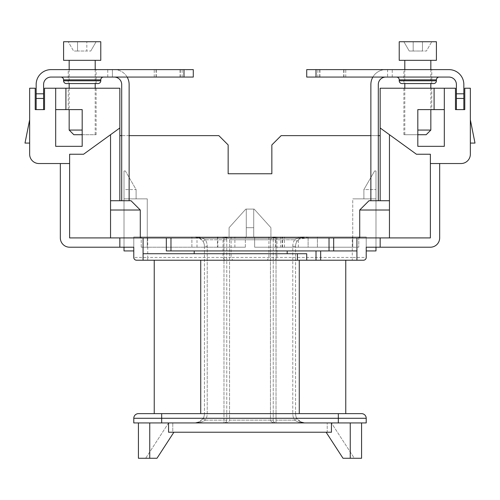 <?xml version="1.0" encoding="UTF-8"?>
<svg xmlns="http://www.w3.org/2000/svg" width="500" height="500" viewBox="0 0 500 500"><rect width="100%" height="100%" fill="white"/><g stroke="black" fill="none" stroke-linecap="round" stroke-linejoin="round"><path stroke-width="0.38" stroke-dasharray="2.5 1.88" d="M73.812 134.713L82.181 134.713L82.181 130.062L69.162 130.062M439.206 77.069L396.438 77.069L439.206 77.069M103.562 77.069L60.794 77.069L103.562 77.069M430.838 60.331L404.806 60.331L430.838 60.331M404.806 69.625L404.806 83.575M404.806 88.225L404.806 134.713L417.819 134.713L404.806 134.713M417.819 134.713L417.819 109.606L417.819 134.713L403.875 134.713L426.188 134.713M430.838 69.625L430.838 83.575M430.838 88.225L430.838 109.606L417.819 109.606L417.819 146.331L444.319 146.331L444.319 88.225L455.475 88.225L455.475 109.606L464.775 109.606L464.775 88.225L470.35 88.225L470.35 154.238A9.3 9.3 0 0 1 461.056 163.531L439.669 163.531L439.669 237.913A9.3 9.3 0 0 1 430.375 247.213L366.219 247.213L366.219 236.981L254.65 236.981L366.219 236.981L308.113 236.981L317.406 236.981L317.406 247.213L358.781 247.213L358.781 236.981L366.219 236.981L352.275 236.981L352.275 257.438L231.088 257.438L231.088 236.981L223.038 236.981L223.038 257.438L147.725 257.438L147.725 236.981L223.038 236.981M403.875 83.575L431.769 83.575L403.875 83.575L403.875 69.625L431.769 69.625L403.875 69.625M431.769 83.575L431.769 69.625M403.875 134.713L403.875 88.225L431.769 88.225L403.875 88.225M65.906 109.606L65.906 88.225L65.906 109.606L82.181 109.606L82.181 134.713L96.125 134.713L82.181 134.713L82.181 109.606L82.181 146.331L55.681 146.331L55.681 88.225L55.681 109.606L65.906 109.606L65.906 88.225L119.838 88.225L119.838 135.638L218.856 135.638L228.15 144.938L228.15 173.762L271.85 173.762L271.85 144.938L281.144 135.638L380.163 135.638L380.163 88.225L444.319 88.225L444.319 109.606L417.819 109.606L431.769 109.606L431.769 88.225M319.7 77.069L345.763 77.069L319.7 77.069L319.7 69.625L317.875 69.625L345.763 69.625L319.7 69.625M317.875 77.069L317.875 69.625M69.162 60.331L95.194 60.331L69.162 60.331M69.162 69.625L69.162 83.575M69.162 88.225L69.162 109.606L82.181 109.606L68.231 109.606L68.231 88.225L96.125 88.225L68.231 88.225M95.194 69.625L95.194 83.575M95.194 88.225L95.194 134.713M96.125 134.713L96.125 88.225M68.231 83.575L96.125 83.575L68.231 83.575L68.231 69.625L96.125 69.625L68.231 69.625M96.125 83.575L96.125 69.625M156.062 77.069L182.125 77.069L156.062 77.069L156.062 69.625L182.125 69.625L156.062 69.625M154.238 77.069L154.238 69.625M280.681 247.213L298.35 247.213L280.681 247.213L280.681 236.981L298.35 236.981L280.681 236.981M298.35 247.213L298.35 236.981M197.006 247.213L197.006 236.981L234.887 236.981L217.456 236.981L217.456 247.213L217.456 236.981L217.862 236.981L147.262 236.981L245.35 236.981L245.35 247.213L141.219 247.213L245.35 247.213L217.456 247.213L245.35 247.213L245.35 236.981L133.781 236.981L141.219 236.981L133.781 236.981L133.781 247.213L69.625 247.213A9.3 9.3 0 0 1 60.331 237.913L60.331 163.531L38.944 163.531A9.3 9.3 0 0 1 29.65 154.238L29.65 88.225L35.225 88.225L35.225 109.606L44.525 109.606L44.525 88.225L55.681 88.225L55.681 109.606M217.862 247.213L217.862 236.981M197.006 236.981L317.406 236.981L317.406 247.213L352.738 247.213L352.738 198.863L375.981 198.863L352.738 198.863L375.981 198.863L375.981 250.931L366.219 250.931L366.219 236.981L366.219 247.213M141.219 247.213L141.219 236.981L141.219 247.213M434.094 109.606L434.094 88.225M65.906 88.225L55.681 88.225M306.712 260.225L345.763 260.225L299.275 260.225L306.712 260.225L306.712 253.719L143.081 253.719L143.081 260.225M166.325 237.913L166.325 250.931L356.919 250.931L356.919 260.225M389.462 237.913L430.375 237.913L430.375 154.238L416.425 154.238L389.462 134.713L389.462 237.913L359.712 237.913L359.712 210.019L369.006 200.725L380.163 200.725L380.163 135.638M119.838 127.975L83.575 154.238L69.625 154.238L69.625 237.913L359.712 237.913M470.35 143.081L470.35 119.838L475 143.081L470.35 143.081L470.35 119.838M399.225 41.737L436.413 41.737M413.169 41.737L431.769 41.737L413.169 41.737L413.169 51.031L409.244 51.031L403.875 41.737L409.244 51.031L413.169 51.031L413.169 41.737M448.969 69.625L387.606 69.625L387.606 77.069L448.969 77.069A7.438 7.438 0 0 1 456.406 84.506L456.406 109.606L463.844 109.606L463.844 84.506A14.875 14.875 0 0 0 448.969 69.625M316.012 69.625L306.712 69.625L306.712 77.069L316.012 77.069L316.012 69.625L387.606 69.625L387.606 77.069L385.744 77.069A7.438 7.438 0 0 0 378.306 84.506L378.306 200.725L370.869 200.725L370.869 84.506A14.875 14.875 0 0 1 385.744 69.625A14.875 14.875 0 0 0 372.863 77.069L385.744 77.069M316.012 77.069L372.863 77.069M392.25 77.069L392.25 69.625M463.844 93.8L456.406 93.8M463.844 109.606L456.406 109.606M129.131 135.638L121.694 135.638M119.838 135.638L119.838 200.725L130.994 200.725L140.287 210.019L140.287 237.913M370.869 135.638L378.306 135.638M430.375 163.531L439.669 163.531M29.65 143.081L29.65 119.838L25 143.081L29.65 143.081L29.65 119.838M107.75 77.069L51.031 77.069A7.438 7.438 0 0 0 43.594 84.506L43.594 93.8L36.156 93.8L36.156 84.506A14.875 14.875 0 0 1 51.031 69.625L107.75 69.625L107.75 77.069L112.394 77.069L112.394 69.625L107.75 69.625M183.988 77.069L193.287 77.069L193.287 69.625L183.988 69.625L183.988 77.069L112.394 77.069L112.394 69.625L114.256 69.625A14.875 14.875 0 0 1 129.131 84.506L129.131 200.725L121.694 200.725L129.131 200.725M110.538 200.725L119.838 200.725M110.538 237.913L110.538 134.713M375.981 247.213L375.981 170.969L374.631 170.969L363.894 189.569L374.631 170.969L363.894 189.569L375.981 189.569L363.894 189.569L363.894 198.863L352.738 198.863L352.738 247.213L352.738 236.981L352.738 247.213L308.113 247.213L308.113 236.981L308.113 247.213L352.738 247.213L352.738 236.981L352.738 247.213L254.65 247.213L358.781 247.213L358.781 236.981L366.219 236.981L366.219 250.931L375.981 250.931L375.981 170.969L374.631 170.969L375.981 170.969L375.981 250.931L366.219 250.931M253.719 236.981L229.081 236.981L270.919 236.981L246.281 236.981L253.719 236.981L253.719 209.094L254.175 209.094L253.719 209.094L253.719 236.981L253.719 209.094L253.719 236.981L253.719 209.094L246.281 209.094L246.281 236.981L229.081 236.981L246.281 236.981L246.281 209.094L245.825 209.094L246.281 209.094L246.281 236.981L246.281 227.688L253.719 227.688L246.281 227.688L246.281 209.094L254.175 209.094L270.919 227.688L270.919 236.981L270.919 227.688L254.175 209.094L270.919 227.688L270.919 236.981L270.919 227.688L254.175 209.094L253.719 209.094L253.719 236.981M147.725 236.981L191.887 236.981L147.262 236.981L147.262 198.863L124.019 198.863L147.262 198.863L124.019 198.863L124.019 250.931L133.781 250.931L133.781 236.981L147.262 236.981L147.262 198.863L124.019 198.863L124.019 170.969L125.369 170.969L136.106 189.569L136.106 198.863L136.106 189.569L124.019 189.569L124.019 250.931L124.019 170.969L125.369 170.969L124.019 170.969L125.369 170.969L136.106 189.569L136.106 198.863L136.106 189.569L125.369 170.969L136.106 189.569L124.019 189.569L124.019 170.969L124.019 247.213M231.088 236.981L352.275 236.981M304.856 236.981L195.144 236.981L304.856 236.981L300.963 237.838L304.856 236.981C301.25 236.838 297.856 237.769 294.669 239.775C297.856 237.769 301.25 236.838 304.856 236.981L300.969 237.831L298.9 239.144L300.975 237.831L303.875 237.031C304.95 236.812 312.975 237.338 298.9 239.144L297.019 241.275L298.9 239.144L300.625 238M133.781 250.931L124.019 250.931L133.781 250.931L133.781 236.981L133.781 247.213M276.962 236.981L276.962 257.438L275.35 260.225L363.431 260.225A2.788 2.788 0 0 0 366.219 257.438L352.275 257.438L352.275 260.225M195.144 422.931L304.856 422.931L195.144 422.931L199.037 422.081L195.144 422.931C198.75 423.081 202.144 422.15 205.331 420.144C202.144 422.15 198.75 423.081 195.144 422.931L195.15 422.931M250 422.931L366.219 422.931L366.219 418.288A4.65 4.65 0 0 0 361.569 413.638L138.431 413.638A4.65 4.65 0 0 0 133.781 418.288L133.781 422.931L250 422.931M168.556 422.931L168.556 432.231L331.444 432.231L168.556 432.231L172.781 432.231L172.781 422.931L172.781 432.231L327.219 432.231L327.219 422.931L327.219 432.231L331.444 432.231L331.444 422.931M173.888 432.231L156.988 458.263L149.744 458.263L149.744 422.931M361.569 422.931L361.569 458.263L354.331 458.263L331.4 422.931L354.331 458.263L343.013 458.263L361.569 458.263L343.013 458.263L326.112 432.231M200.725 260.225L299.275 260.225L154.238 260.225L200.725 260.225L200.725 413.638L299.275 413.638L200.725 413.638M147.725 260.225L147.725 257.438L133.781 257.438A2.788 2.788 0 0 0 136.569 260.225L275.35 260.225M345.763 413.638L299.275 413.638L345.763 413.638L345.763 260.225M295.556 413.638L295.556 246.281L295.556 413.638A9.3 9.3 0 0 0 297.019 418.644L298.9 420.775L300.975 422.081L297.019 418.644L294.669 420.144C297.856 422.15 301.25 423.081 304.856 422.931L300.963 422.081L304.856 422.931C301.25 423.081 297.856 422.15 294.669 420.144L297.019 418.644A9.3 9.3 0 0 1 295.556 413.638A9.3 9.3 0 0 0 297.019 418.644A9.3 9.3 0 0 1 295.556 413.638L292.769 413.638A12.088 12.088 0 0 0 294.669 420.144L276.031 420.144L276.031 239.775L294.669 239.775L297.019 241.275L294.669 239.775A12.088 12.088 0 0 0 292.769 246.281L292.769 413.638L292.769 246.281A12.088 12.088 0 0 1 294.669 239.775L276.031 239.775L276.031 420.144L294.669 420.144A12.088 12.088 0 0 1 292.769 413.638L295.556 413.638M204.444 246.281L204.444 413.638L204.444 246.281A9.3 9.3 0 0 0 202.981 241.275L201.1 239.144L199.025 237.831L202.981 241.275A9.3 9.3 0 0 1 204.444 246.281A9.3 9.3 0 0 0 202.981 241.275L205.331 239.775C202.144 237.769 198.75 236.838 195.144 236.981L199.037 237.838L195.144 236.981C198.75 236.838 202.144 237.769 205.331 239.775L202.981 241.275A9.3 9.3 0 0 1 204.444 246.281L207.231 246.281A12.088 12.088 0 0 0 205.331 239.775L223.969 239.775L223.969 420.144L205.331 420.144L202.981 418.644L201.1 420.775L199.025 422.081L202.981 418.644L205.331 420.144A12.088 12.088 0 0 0 207.231 413.638L207.231 246.281L207.231 413.638A12.088 12.088 0 0 1 205.331 420.144L223.969 420.144L223.969 239.775L205.331 239.775A12.088 12.088 0 0 1 207.231 246.281L204.444 246.281M273.244 239.775L273.244 420.144L273.244 239.775C273.419 238.088 274.35 237.162 276.031 236.981L276.025 236.981C272.669 237.162 270.806 238.088 270.456 239.775C270.806 238.088 272.669 237.162 276.031 236.981C274.35 237.162 273.419 238.088 273.244 239.775A2.788 2.788 0 0 1 276.031 236.981L276.031 236.981A2.788 2.788 0 0 0 273.244 239.775A2.788 2.788 0 0 1 276.031 236.981A2.788 2.788 0 0 0 273.244 239.775L229.544 239.775C229.194 238.088 227.331 237.162 223.969 236.981C225.65 237.162 226.581 238.088 226.756 239.775L226.756 420.144L226.756 239.775C226.581 238.088 225.65 237.162 223.969 236.981L223.975 236.981C227.331 237.162 229.194 238.088 229.544 239.775L229.544 420.144C229.194 421.825 227.331 422.756 223.969 422.931L223.975 422.931C227.331 422.756 229.194 421.825 229.544 420.144L270.456 420.144C270.806 421.825 272.669 422.756 276.031 422.931C274.35 422.756 273.419 421.825 273.244 420.144C273.419 421.825 274.35 422.756 276.031 422.931L276.025 422.931C272.669 422.756 270.806 421.825 270.456 420.144L270.456 239.775L270.456 420.144L229.544 420.144L229.544 239.775L276.031 239.775L276.031 236.981L276.031 239.775L273.244 239.775M168.6 422.931L145.669 458.263L156.988 458.263L145.669 458.263L168.6 422.931M149.744 458.263L138.431 458.263L145.669 458.263L138.431 458.263L138.431 422.931M350.256 458.263L350.256 422.931M268.913 236.981L268.913 257.438L267.3 260.225M254.65 247.213L254.65 236.981L254.65 247.213L254.65 236.981L254.65 247.213L284.4 247.213L254.65 247.213M282.137 247.213L282.137 236.981M245.35 247.213L245.35 236.981L245.35 247.213M147.262 247.213L147.262 198.863L147.262 247.213M317.406 247.213L317.406 236.981L317.406 247.213M191.887 247.213L191.887 236.981L191.887 247.213M363.894 189.569L363.894 198.863L375.981 198.863L375.981 170.969L374.631 170.969L363.894 189.569L363.894 198.863L363.894 189.569M229.081 227.688L229.081 236.981L229.081 227.688L245.825 209.094L229.081 227.688L229.081 236.981L229.081 227.688L245.825 209.094L246.281 209.094L246.281 236.981L246.281 209.094L245.825 209.094L229.081 227.688M246.281 227.688L253.719 227.688L246.281 227.688L246.281 209.094L253.719 209.094L246.281 209.094L246.281 227.688M284.4 247.213L284.4 236.981M275.363 247.213L275.363 236.981M234.887 247.213L234.887 236.981M69.625 163.531L60.331 163.531M119.838 247.213L119.838 237.913M380.163 247.213L380.163 237.913M43.594 109.606L36.156 109.606L43.594 109.606L43.594 93.8M82.181 130.062L82.181 134.713M36.156 93.8L36.156 98.45L43.594 98.45M36.156 109.606L36.156 98.45M183.988 69.625L114.256 69.625A14.875 14.875 0 0 1 127.137 77.069M121.694 200.725L121.694 84.506A7.438 7.438 0 0 0 114.256 77.069M156.294 77.069L156.294 69.625M180.075 77.069L180.075 69.625M180.3 77.069L180.3 69.625M66.375 83.575L97.987 83.575M100.775 60.331L63.587 60.331M100.775 41.737L63.587 41.737M86.831 41.737L77.531 41.737L86.831 41.737L86.831 51.031L90.756 51.031L86.831 51.031L86.831 41.737M68.231 41.737L77.531 41.737L68.231 41.737L73.6 51.031L77.531 51.031L77.531 41.737L77.531 51.031L73.6 51.031L68.231 41.737M96.125 41.737L90.756 51.031L96.125 41.737M77.531 51.031L77.531 41.737L77.531 51.031L86.831 51.031L77.531 51.031M380.163 127.975L389.462 134.713M444.319 88.225L444.319 109.606M389.462 200.725L380.163 200.725M370.869 200.725L378.306 200.725M456.406 98.45L463.844 98.45M343.706 77.069L343.706 69.625M343.938 77.069L343.938 69.625M319.925 77.069L319.925 69.625M402.013 83.575L433.625 83.575M430.838 130.062L417.819 130.062M399.225 60.331L436.413 60.331M422.469 41.737L422.469 51.031L422.469 41.737L422.469 51.031L426.4 51.031L431.769 41.737L426.4 51.031L422.469 51.031L422.469 41.737M413.169 51.031L422.469 51.031L413.169 51.031M316.012 250.931L316.012 260.225M143.081 237.913L143.081 253.719M356.919 237.913L356.919 250.931M333.675 237.913L333.675 250.931M226.756 420.144C226.581 421.825 225.65 422.756 223.969 422.931C225.65 422.756 226.581 421.825 226.756 420.144A2.788 2.788 0 0 1 223.969 422.931A2.788 2.788 0 0 0 226.756 420.144A2.788 2.788 0 0 1 223.969 422.931A2.788 2.788 0 0 0 226.756 420.144L223.969 420.144L223.969 422.931L223.969 420.144L226.756 420.144M204.444 413.638A9.3 9.3 0 0 1 202.981 418.644A9.3 9.3 0 0 0 204.444 413.638A9.3 9.3 0 0 1 202.981 418.644A9.3 9.3 0 0 0 204.444 413.638L207.231 413.638L204.444 413.638M226.756 239.775A2.788 2.788 0 0 0 223.969 236.981A2.788 2.788 0 0 1 226.756 239.775A2.788 2.788 0 0 0 223.969 236.981L223.969 239.775L223.969 236.981A2.788 2.788 0 0 1 226.756 239.775L223.969 239.775L226.756 239.775M273.244 420.144A2.788 2.788 0 0 0 276.031 422.931A2.788 2.788 0 0 1 273.244 420.144A2.788 2.788 0 0 0 276.031 422.931L276.031 420.144L276.031 422.931A2.788 2.788 0 0 1 273.244 420.144L270.456 420.144L273.244 420.144M295.556 246.281A9.3 9.3 0 0 1 297.019 241.275A9.3 9.3 0 0 0 295.556 246.281A9.3 9.3 0 0 1 297.019 241.275A9.3 9.3 0 0 0 295.556 246.281L292.769 246.281L295.556 246.281M224.65 260.225L223.038 257.438L231.088 257.438L232.7 260.225M399.225 79.856L436.413 79.856M63.587 79.856L100.775 79.856M299.275 260.225L299.275 413.638M161.675 422.931L161.675 418.288L338.325 418.288L338.325 422.931M133.781 418.288L161.675 418.288L161.675 413.638M338.325 413.638L338.325 418.288L366.219 418.288M100.775 80.787L63.587 80.787M436.413 80.787L399.225 80.787M136.569 260.225A2.788 2.788 0 0 1 133.781 257.438M282.544 247.213L282.544 236.981M182.125 77.069L182.125 69.625M345.763 77.069L345.763 69.625M199.375 421.919L201.1 420.775M199.037 237.838L195.144 236.981L199.031 237.831M225.031 422.719L224.025 422.931L225.031 422.719M224.025 236.981L225.031 237.194L224.025 236.981M275.975 422.931L274.969 422.719L275.975 422.931M274.969 237.194L275.975 236.981L274.969 237.194M199.037 422.081L195.975 422.9M195.919 422.9L195.531 422.925M199.375 238L201.1 239.144M300.625 421.919L298.9 420.775M303.969 422.894L304.312 422.919"/><path stroke-width="0.75" d="M82.181 134.713L73.812 134.713L69.162 130.062L82.181 130.062M399.225 79.856L399.225 80.787A2.788 2.788 0 0 0 402.013 83.575L433.625 83.575A2.788 2.788 0 0 0 436.413 80.787L436.413 79.856L399.225 79.856A2.788 2.788 0 0 0 396.438 77.069M439.206 77.069A2.788 2.788 0 0 0 436.413 79.856M100.775 79.856L63.587 79.856L63.587 80.787A2.788 2.788 0 0 0 66.375 83.575L97.987 83.575A2.788 2.788 0 0 0 100.775 80.787L100.775 79.856A2.788 2.788 0 0 1 103.562 77.069M63.587 79.856A2.788 2.788 0 0 0 60.794 77.069M436.413 41.737L399.225 41.737L399.225 60.331L436.413 60.331L436.413 41.737M404.806 60.331L404.806 69.625M404.806 83.575L404.806 88.225M417.819 130.062L430.838 130.062L430.838 109.606L431.769 109.606M430.838 60.331L430.838 69.625M430.838 83.575L430.838 88.225M63.587 41.737L100.775 41.737L100.775 60.331L63.587 60.331L63.587 41.737M69.162 60.331L69.162 69.625M69.162 83.575L69.162 88.225M68.231 109.606L69.162 109.606L69.162 130.062M95.194 60.331L95.194 69.625M95.194 83.575L95.194 88.225M82.181 109.606L65.906 109.606L65.906 88.225L55.681 88.225L55.681 146.331L82.181 146.331L82.181 109.606M55.681 109.606L65.906 109.606M65.906 88.225L119.838 88.225L119.838 127.975L83.575 154.238L69.625 154.238L69.625 163.531L38.944 163.531A9.3 9.3 0 0 1 29.65 154.238L29.65 88.225L35.225 88.225L35.225 109.606L44.525 109.606L44.525 88.225L55.681 88.225M194.213 253.719L194.213 250.931M287.188 250.931L287.188 253.719M69.625 163.531L69.625 237.913L333.675 237.913L333.675 250.931L356.919 250.931M439.669 163.531L439.669 237.913A9.3 9.3 0 0 1 430.375 247.213L380.163 247.213L380.163 237.913L333.675 237.913M380.163 237.913L430.375 237.913L430.375 163.531L461.056 163.531A9.3 9.3 0 0 0 470.35 154.238L470.35 88.225L464.775 88.225L464.775 109.606L455.475 109.606L455.475 88.225L444.319 88.225L444.319 146.331L417.819 146.331L417.819 109.606L434.094 109.606L434.094 88.225L380.163 88.225L380.163 127.975L416.425 154.238L430.375 154.238L430.375 163.531M133.781 247.213L133.781 257.438L133.781 247.213L119.838 247.213L119.838 237.913M133.781 257.438A2.788 2.788 0 0 0 136.569 260.225L297.419 260.225L297.419 253.719L306.712 253.719L306.712 260.225L297.419 260.225M143.081 237.913L143.081 260.225M170.969 237.913L170.969 250.931L166.325 250.931L166.325 237.913M333.675 250.931L170.969 250.931M329.031 250.931L329.031 237.913M380.163 247.213L366.219 247.213L366.219 257.438A2.788 2.788 0 0 1 363.431 260.225L356.919 260.225L356.919 237.913M456.406 109.606L456.406 84.506A7.438 7.438 0 0 0 448.969 77.069L306.712 77.069L306.712 69.625L448.969 69.625A14.875 14.875 0 0 1 463.844 84.506L463.844 109.606M444.319 109.606L434.094 109.606M434.094 88.225L444.319 88.225M370.869 200.725L370.869 84.506A14.875 14.875 0 0 1 372.863 77.069M456.406 93.8L463.844 93.8M380.163 200.725L380.163 127.975M129.131 135.638L218.856 135.638L228.15 144.938L228.15 173.762L271.85 173.762L271.85 144.938L281.144 135.638L370.869 135.638M121.694 135.638L119.838 135.638M378.306 135.638L380.163 135.638M389.462 200.725L389.462 210.019L359.712 210.019L369.006 200.725L389.462 200.725L389.462 134.713M389.462 237.913L389.462 210.019M183.988 69.625L193.287 69.625L193.287 77.069L183.988 77.069L183.988 69.625L51.031 69.625A14.875 14.875 0 0 0 36.156 84.506L36.156 93.8L43.594 93.8L43.594 84.506A7.438 7.438 0 0 1 51.031 77.069L183.988 77.069M110.538 200.725L130.994 200.725L140.287 210.019L110.538 210.019L110.538 134.713M119.838 200.725L119.838 127.975M110.538 237.913L110.538 210.019M60.331 163.531L60.331 237.913A9.3 9.3 0 0 0 69.625 247.213L119.838 247.213M366.219 257.438L366.219 247.213M250 422.931L133.781 422.931L133.781 418.288A4.65 4.65 0 0 1 138.431 413.638L361.569 413.638A4.65 4.65 0 0 1 366.219 418.288L366.219 422.931L250 422.931M331.444 422.931L331.444 432.231L168.556 432.231L168.556 422.931M173.888 432.231L156.988 458.263L149.744 458.263L149.744 422.931M326.112 432.231L343.013 458.263L350.256 458.263L350.256 422.931M320.662 250.931L320.662 260.225L356.919 260.225M320.662 260.225L316.012 260.225L316.012 250.931M154.238 413.638L154.238 260.225L154.238 413.638M345.763 260.225L345.763 413.638M306.712 260.225L316.012 260.225M149.744 458.263L138.431 458.263L138.431 422.931M350.256 458.263L361.569 458.263L361.569 422.931M375.981 247.213L375.981 250.931L366.219 250.931M133.781 250.931L124.019 250.931L124.019 247.213M140.287 237.913L140.287 210.019M43.594 93.8L43.594 98.45L36.156 98.45L36.156 109.606M43.594 109.606L43.594 98.45M36.156 98.45L36.156 93.8M129.131 200.725L129.131 84.506A14.875 14.875 0 0 0 127.137 77.069M114.256 77.069A7.438 7.438 0 0 1 121.694 84.506L121.694 200.725M29.65 119.838L25 143.081L29.65 143.081M359.712 237.913L359.712 210.019M463.844 98.45L456.406 98.45M378.306 200.725L378.306 84.506A7.438 7.438 0 0 1 385.744 77.069M430.838 130.062L426.188 134.713L417.819 134.713M470.35 119.838L475 143.081L470.35 143.081M143.081 253.719L297.419 253.719M399.225 80.787L436.413 80.787M63.587 80.787L100.775 80.787M316.012 69.625L316.012 77.069M299.275 413.638L299.275 260.225M200.725 260.225L200.725 413.638M338.325 422.931L338.325 418.288L161.675 418.288L161.675 422.931M361.569 413.638A4.65 4.65 0 0 1 366.219 418.288L338.325 418.288L338.325 413.638M161.675 413.638L161.675 418.288L133.781 418.288A4.65 4.65 0 0 1 138.431 413.638M199.031 422.088L195.531 422.925M303.969 422.894L300.969 422.088L304.312 422.919"/></g></svg>
